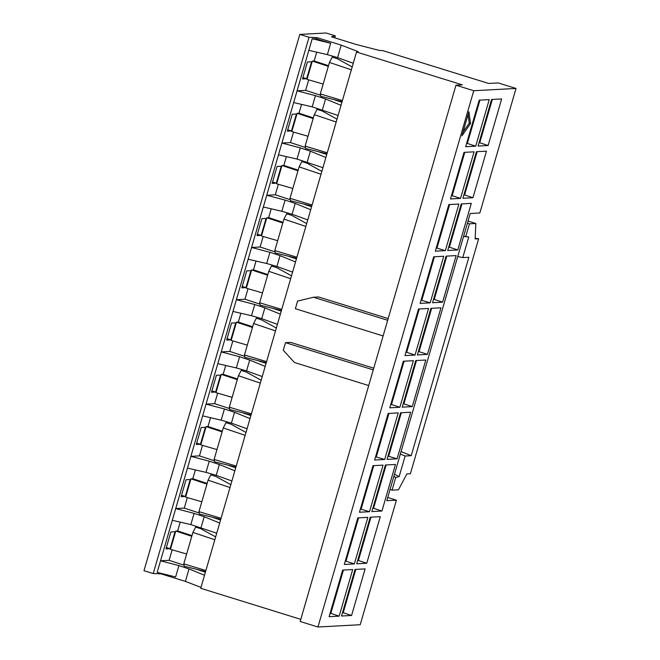<?xml version="1.0" encoding="UTF-8"?>
<svg xmlns="http://www.w3.org/2000/svg" width="660" height="660" viewBox="0 0 660 660"><rect width="100%" height="100%" fill="white"/><g stroke="black" fill="none" stroke-linecap="round" stroke-linejoin="round"><path stroke-width="0.99" d="M406.865 473.921L410.388 473.731L478.657 238.747L475.134 238.945L475.843 223.484L469.433 223.831L465.754 236.503L468.757 237.031L462.776 257.598L468.864 257.268L411.213 455.697L405.133 456.019L399.151 476.594L395.752 477.46L392.065 490.132L398.467 489.794L406.865 473.921M285.112 200.087L266.739 195.253L263.323 207.001L281.853 211.282L285.112 200.087L295.218 203.42L292.066 214.252L307.75 219.895M269.94 252.301L251.567 247.467L248.152 259.223L266.681 263.505L269.94 252.301L280.046 255.635L276.903 266.475L292.578 272.118M254.768 304.516L236.395 299.689L232.98 311.438L251.518 315.719L254.768 304.516L264.875 307.857L261.731 318.689L277.406 324.332M239.596 356.738L221.224 351.904L217.808 363.652L236.346 367.933L239.596 356.738L249.703 360.071L246.559 370.912L262.235 376.555M224.425 408.952L206.052 404.126L202.645 415.874L221.174 420.156L224.425 408.952L234.539 412.286L231.388 423.126L247.063 428.769M281.853 211.282L292.066 214.252M266.681 263.505L276.903 266.475M251.518 315.719L261.731 318.689M236.346 367.933L246.559 370.912M221.174 420.156L231.388 423.126M310.703 209.731L295.218 203.42M295.531 261.954L280.046 255.635M280.36 314.168L264.875 307.857M265.188 366.382L249.703 360.071M250.016 418.605L234.539 412.286M321.841 171.386L306.916 163.144L301.834 161.568L299.112 166.873L321.016 174.24L336.188 122.026L314.275 114.658L305.135 146.116L327.253 152.773M311.776 206.027L290.458 200.731L289.971 198.338L299.112 166.873M289.971 198.338L312.081 204.988L321.016 174.24M322.921 167.681L297.025 159.068L278.495 154.786L266.739 195.253L275.302 194.791L278.355 184.288M292.825 188.488L276.655 183.793L281.968 165.52L283.833 165.421L286.39 156.61M277.076 166.427L281.242 166.204L276.309 183.175L272.151 183.398L277.076 166.427M272.555 182.003L276.309 183.175M306.669 223.6L291.745 215.366L286.663 213.79L283.94 219.087L305.844 226.454L312.081 204.988M296.604 258.25L275.286 252.953L274.799 250.552L283.94 219.087M274.799 250.552L296.909 257.202L305.844 226.454M263.323 207.001L251.567 247.467L260.131 247.005L263.183 236.503M277.662 240.702L261.484 236.016L266.797 217.734L268.661 217.635L271.219 208.824M261.913 218.641L266.071 218.419L261.146 235.389L256.979 235.612L261.913 218.641M257.384 234.226L261.146 235.389M291.505 275.822L276.573 267.58L271.499 266.005L268.768 271.31L290.672 278.677L296.909 257.202M281.432 310.464L260.114 305.167L259.627 302.767L268.768 271.31M259.627 302.767L281.738 309.424L290.672 278.677M248.152 259.223L236.395 299.689L244.959 299.227L248.011 288.725M262.49 292.924L246.32 288.23L251.625 269.957L253.489 269.858L256.055 261.046M246.741 270.864L250.899 270.633L245.974 287.603L241.808 287.834L246.741 270.864M242.212 286.44L245.974 287.603M276.334 328.036L261.409 319.803L256.327 318.219L253.597 323.524L275.5 330.891L281.738 309.424M266.269 362.686L244.951 357.382L244.456 354.989L253.597 323.524M244.456 354.989L266.566 361.639L275.5 330.891M232.98 311.438L221.224 351.904L229.787 351.442L232.84 340.939M247.318 345.139L231.148 340.445L236.453 322.171L238.326 322.072L240.883 313.261M231.569 323.078L235.727 322.855L230.802 339.826L226.636 340.048L231.569 323.078M227.04 338.654L230.802 339.826M261.162 380.251L246.238 372.017L241.156 370.441L238.425 375.738L260.329 383.105L266.566 361.639M251.097 414.901L229.779 409.604L229.284 407.203L238.425 375.738M229.284 407.203L251.402 413.853L260.329 383.105M217.808 363.652L206.052 404.126L214.615 403.664L217.668 393.154M232.147 397.353L215.977 392.667L221.282 374.385L223.154 374.286L225.712 365.483M216.398 375.292L220.564 375.07L215.63 392.04L211.464 392.263L216.398 375.292M211.868 390.877L215.63 392.04M245.99 432.473L231.066 424.231L225.984 422.656L223.253 427.96L245.157 435.328L251.402 413.853M235.925 467.115L214.607 461.818L214.112 459.418L223.253 427.96M214.112 459.418L236.23 466.076L245.157 435.328M202.645 415.874L190.888 456.34L209.253 461.167L219.367 464.508L234.853 470.819M214.393 460.787L199.444 455.879L190.888 456.34L187.473 468.088L206.002 472.37L209.253 461.167M199.444 455.879L202.496 445.376M216.975 449.576L200.805 444.881L206.118 426.608L207.982 426.508L210.54 417.697M201.226 427.515L205.392 427.284L200.458 444.262L196.3 444.485L201.226 427.515M196.705 443.091L200.458 444.262M368.709 385.555L294.492 362.522L283.288 350.287L285.5 342.655L290.623 342.383L373.758 368.181M285.5 342.655L373.263 369.889M387.676 320.281L313.459 297.256L297.577 301.084L295.366 308.715L383.122 335.948M313.459 297.256L318.582 296.975L388.171 318.574M379.492 50.473L382.775 50.605L488.631 83.449L498.234 82.929L516.021 88.448L479.837 212.99L470.225 213.502L386.793 500.701L396.396 500.181L387.725 497.491M478.657 238.747L475.159 238.326M467.412 223.212L469.433 223.831M475.843 223.484L468.031 221.059M463.625 236.247L465.754 236.503M395.752 477.46L393.83 476.479M390.043 489.514L392.065 490.132M463.576 236.395L468.757 237.031M457.735 256.517L462.776 257.598M399.151 476.594L394.498 474.177M405.133 456.019L400.339 454.055M411.213 455.697L401.049 451.621M206.002 472.37L216.216 475.34L219.367 464.508M216.216 475.34L231.899 480.983M396.396 500.181L360.212 624.723L317.947 627L473.748 90.725L455.969 85.214L462.371 84.868L356.524 52.024L336.188 122.026M297.025 159.068L300.284 147.865L281.911 143.038L278.495 154.786M307.238 162.038L310.39 151.198L300.284 147.865M325.875 157.517L310.39 151.198M516.021 88.448L473.748 90.725M457.776 249.95L471.306 203.371L461.249 203.915L447.711 250.495L457.776 249.95L449.402 247.203L461.983 203.874M458.898 204.047L448.841 204.583L435.311 251.163L445.368 250.618L458.898 204.047M442.604 302.164L456.134 255.593L446.077 256.138L432.547 302.709L442.604 302.164L434.239 299.417L446.812 256.096M443.734 256.262L433.669 256.806L420.139 303.377L430.196 302.833L443.734 256.262M427.433 354.387L440.962 307.808L430.906 308.352L417.376 354.923L427.433 354.387L419.067 351.64M428.563 308.476L418.498 309.02L404.968 355.591L415.033 355.055L428.563 308.476M412.261 406.601L425.799 360.03L415.734 360.566L402.204 407.146L412.261 406.601L403.895 403.854L416.476 360.525M413.391 360.698L403.326 361.234L389.796 407.814L399.861 407.269L413.391 360.698M397.097 458.815L410.627 412.244L400.562 412.789L387.032 459.36L397.097 458.815L387.981 456.109M398.219 412.912L388.154 413.457L374.624 460.028L384.689 459.484L398.219 412.912M381.925 511.038L395.455 464.459L385.39 465.003L371.861 511.582L381.925 511.038L373.552 508.291L386.133 464.962M383.048 465.127L372.991 465.671L359.452 512.251L369.517 511.706L383.048 465.127M342.647 570.108L352.704 569.563L339.174 616.143L329.117 616.679L342.647 570.108M365.112 568.895L351.582 615.475L341.517 616.011L355.055 569.44L365.112 568.895M357.819 517.885L367.876 517.349L354.346 563.92L344.289 564.465L357.819 517.885M380.284 516.681L366.754 563.252L356.689 563.797L370.219 517.217L380.284 516.681M501.649 98.942L488.119 145.513L478.055 146.058L491.584 99.478L501.649 98.942M479.185 100.155L489.241 99.61L475.712 146.182L465.646 146.726L479.185 100.155M486.478 151.156L472.948 197.736L462.883 198.272L476.413 151.701L486.478 151.156M464.013 152.369L474.07 151.825L460.54 198.404L450.483 198.94L464.013 152.369M461.893 135.877L468.897 111.755L470.522 123.544L461.893 135.877M334.719 37.826L335.288 35.871L331.46 36.811L355.757 44.352L379.549 50.49M293.527 132.074L290.474 142.576L281.911 143.038L312.213 38.734L316.536 38.907L316.915 37.595L309.028 37.282L153.227 573.557L143.979 570.685L299.788 34.419L326.04 33L335.288 35.871M309.028 37.282L299.788 34.419M220.753 519.337L199.435 514.041L198.949 511.64L221.059 518.29L236.23 466.076M221.059 518.29L200.722 588.291L300.787 619.344M153.227 573.557L161.114 573.87L161.246 573.4M172.161 549.805L169.108 560.315L160.545 560.777L178.918 565.604L175.618 576.947L157.171 572.393L187.473 468.088M317.947 627L300.168 621.481L455.969 85.214M316.536 38.907L330.66 43.288L327.368 54.631L337.582 57.601L341.203 45.136L358.157 51.645M316.915 37.595L341.203 45.136M337.582 57.601L353.257 63.244M468.072 114.601L469.252 123.148L470.522 123.544M469.252 123.148L462.99 132.099M178.918 565.604L189.024 568.937L204.509 575.256M189.024 568.937L185.402 581.41L161.114 573.87M200.987 587.384L185.402 581.41M307.997 136.273L291.827 131.579L297.14 113.305L299.005 113.198L313.335 117.909M301.562 104.395L299.005 113.198M292.248 114.205L296.414 113.982L291.481 130.952L287.323 131.175L292.248 114.205M308.69 79.852L305.638 90.354L297.074 90.816L315.447 95.65L325.561 98.983L341.038 105.295M338.085 115.467L312.197 106.854L293.667 102.564M312.197 106.854L315.447 95.65M323.169 84.051L306.999 79.365L312.312 61.083L314.176 60.984L328.507 65.686M316.734 52.173L314.176 60.984M307.42 61.99L311.586 61.768L306.652 78.738L302.495 78.961L307.42 61.99M327.368 54.631L308.839 50.35M330.66 43.288L312.213 38.734M352.184 66.949L337.26 58.715L332.178 57.139L329.447 62.436L351.351 69.803M329.447 62.436L320.306 93.901L342.424 100.551M187.333 497.59L184.28 508.093L175.717 508.555L194.089 513.389L204.196 516.722L219.681 523.034M194.089 513.389L190.831 524.593L172.301 520.303M216.727 533.206L190.831 524.593M201.044 527.563L204.196 516.722M186.631 554.012L170.462 549.318L175.774 531.044L177.639 530.937L191.969 535.648M180.196 522.134L177.639 530.937M170.882 531.943L175.048 531.721L170.115 548.691L165.957 548.914L170.882 531.943M205.582 571.552L184.264 566.255L183.777 563.855L192.918 532.397L195.64 527.092L200.722 528.668L215.647 536.91M201.803 501.79L185.633 497.104L190.946 478.822L192.811 478.723L207.141 483.425M195.368 469.912L192.811 478.723M186.054 479.729L190.22 479.507L185.287 496.477L181.129 496.699L186.054 479.729M198.949 511.64L208.081 480.175L210.812 474.878L215.894 476.454L230.818 484.688M322.41 109.824L325.561 98.983M342.119 101.599L320.801 96.302L320.306 93.901M326.947 153.813L305.629 148.517L305.135 146.116M314.275 114.658L317.006 109.354L322.088 110.93L337.012 119.171M205.887 570.512L183.777 563.855M229.993 487.542L208.081 480.175M214.822 539.764L192.918 532.397M302.899 77.575L306.652 78.738M287.727 129.789L291.481 130.952M166.361 547.528L170.115 548.691M181.533 495.313L185.287 496.477M311.586 206.704L304.367 204.336M290.243 199.7L275.302 194.791M297.974 170.783L281.968 165.52M283.833 165.421L298.163 170.123M437.027 247.863L449.617 204.542M445.368 250.618L436.252 247.912M296.414 258.918L289.195 256.55M275.08 251.914L260.131 247.005M282.802 223.006L266.797 217.734M268.661 217.635L282.991 222.337M421.855 300.085L434.445 256.765M430.196 302.833L421.08 300.127M281.242 311.132L274.024 308.764M259.908 304.136L244.959 299.227M267.63 275.22L251.625 269.957M253.489 269.858L267.82 274.56M405.908 352.341L406.667 352.3L419.273 308.979M415.033 355.055L406.659 352.308M266.071 363.355L258.852 360.987M244.736 356.35L229.787 351.442M252.458 327.442L236.453 322.171M238.326 322.072L252.656 326.774M399.861 407.269L391.487 404.522L404.101 361.193M250.899 415.569L243.68 413.201M229.564 408.565L214.615 403.664M237.286 379.657L221.282 374.385M223.154 374.286L237.484 378.988M376.349 456.736L388.938 413.416M384.689 459.484L375.573 456.778M235.727 467.791L228.508 465.415M222.115 431.871L206.118 426.608M207.982 426.508L222.313 431.211M361.177 508.951L373.766 465.63M369.517 511.706L360.401 508.992M358.116 51.628L356.524 52.024M169.108 560.315L184.057 565.216M198.173 569.852L205.392 572.22M330.016 613.569L330.792 613.536L343.423 570.067M330.808 613.387L339.174 616.143M184.28 508.093L199.221 513.001M213.345 517.638L220.555 520.006M345.229 561.214L345.988 561.173L358.594 517.844M345.972 561.173L354.346 563.92M305.638 90.354L320.587 95.263M334.702 99.899L341.921 102.267M466.595 143.476L467.354 143.435L479.96 100.105M467.338 143.435L475.712 146.182M290.474 142.576L305.415 147.477M319.539 152.113L326.75 154.481M460.54 198.404L452.166 195.657L464.788 152.328M175.774 531.044L191.779 536.308M190.946 478.822L206.951 484.093M312.312 61.083L328.309 66.355M297.14 113.305L313.145 118.569M448.66 247.236L449.435 247.195M433.488 299.459L434.263 299.417M418.316 351.673L419.092 351.632M419.059 351.632L431.648 308.311M403.144 403.895L403.92 403.846M391.504 404.522L390.745 404.563M388.715 456.068L401.305 412.748M372.809 508.324L373.585 508.282M342.466 612.769L343.241 612.719M351.582 615.475L343.216 612.727L355.789 569.398M357.637 560.546L358.413 560.505M366.754 563.252L358.388 560.505L370.961 517.184M479.003 142.807L479.779 142.766M488.119 145.513L479.746 142.766L492.327 99.445M463.832 195.022L464.607 194.981M472.948 197.736L464.574 194.981L477.155 151.66M452.183 195.649L451.423 195.69"/></g></svg>
